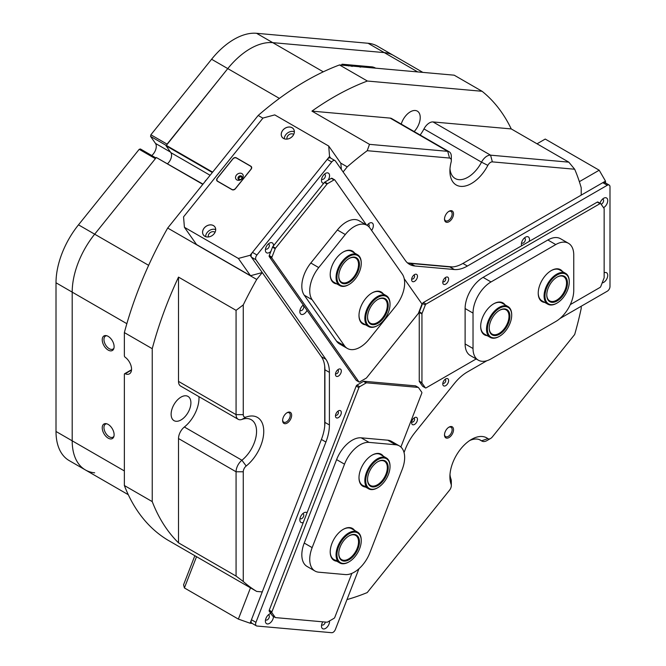 <?xml version="1.0" encoding="UTF-8"?>
<svg xmlns="http://www.w3.org/2000/svg" width="666" height="666" viewBox="0 0 666 666"><rect width="100%" height="100%" fill="white"/><g stroke="black" fill="none" stroke-linecap="round" stroke-linejoin="round"><path stroke-width="1" d="M124.359 470.937L72.194 440.817L72.194 292.133L56.011 282.784A63.595 36.713 -60 0 1 78.488 224.842L139.202 149.317L155.386 158.666L94.68 234.182A63.595 36.713 120 0 0 72.194 292.133L72.194 440.817A63.595 36.713 -60 0 0 85.365 469.93L69.181 460.589A63.595 36.713 -60 0 1 56.011 431.476L72.194 440.817A63.595 36.713 120 0 0 85.365 469.93A63.595 36.713 120 0 0 94.68 472.81M56.011 282.784L56.011 431.476M139.202 149.317L140.426 148.984L155.961 157.95M166.117 145.379L150.549 136.388L155.503 143.431A8.267 4.77 -60 0 1 151.765 155.536M150.549 136.388L150.882 134.782L167.074 144.131L227.78 68.606A63.595 36.713 -60 0 1 250.266 48.668A63.595 36.713 -60 0 1 272.744 42.649A63.595 36.713 120 0 0 227.78 68.606L211.588 59.257L150.882 134.782M211.588 59.257A63.595 36.713 -60 0 1 256.56 33.3L272.744 42.649L384.265 52.606L272.744 42.649L323.285 71.828M417.732 71.928L384.265 52.606A63.595 36.713 -60 0 1 393.573 55.478A63.595 36.713 120 0 0 384.265 52.606L368.073 43.265L256.56 33.3M368.073 43.265A63.595 36.713 -60 0 1 377.389 46.137L422.852 72.386M205.053 181.56A1.274 0.733 -60 0 1 205.286 180.986A1.274 0.733 -60 0 1 206.11 180.245M449.009 427.122L449.009 427.122A6.394 3.688 120 0 0 444.497 434.948A6.394 3.688 120 0 0 449.009 437.554A6.394 3.688 120 0 0 453.529 429.728A6.394 3.688 120 0 0 449.009 427.122M444.505 434.523A5.403 3.122 120 0 0 445.612 436.621A5.403 3.122 120 0 0 448.318 436.347A5.403 3.122 120 0 0 451.848 431.585A5.403 3.122 120 0 0 451.015 427.256A5.403 3.122 120 0 0 448.651 427.347M449.009 211.28L449.009 211.28A6.394 3.688 120 0 0 444.497 219.106A6.394 3.688 120 0 0 449.009 221.72A6.394 3.688 120 0 0 453.529 213.894A6.394 3.688 120 0 0 449.009 211.28M444.505 218.681A5.403 3.122 120 0 0 445.612 220.779A5.403 3.122 120 0 0 448.318 220.513A5.403 3.122 120 0 0 451.848 215.751A5.403 3.122 120 0 0 451.015 211.413A5.403 3.122 120 0 0 448.651 211.505M287.138 412.662L287.138 412.662A6.394 3.688 120 0 0 282.617 420.487A6.394 3.688 120 0 0 287.138 423.101A6.394 3.688 120 0 0 291.65 415.268A6.394 3.688 120 0 0 287.138 412.662M282.634 420.063A5.403 3.122 120 0 0 283.733 422.161A5.403 3.122 120 0 0 286.438 421.894A5.403 3.122 120 0 0 289.968 417.124A5.403 3.122 120 0 0 289.144 412.795A5.403 3.122 120 0 0 286.771 412.887M347.011 599.5L347.227 599.517A273.443 157.875 120 0 0 367.224 592.582L449.525 490.201A5.087 2.939 120 0 0 451.323 485.564A5.087 2.939 120 0 0 451.123 484.307A30.528 17.624 -60 0 1 449.908 476.789A30.528 17.624 -60 0 1 471.495 439.402L471.495 439.402A30.528 17.624 -60 0 1 487.853 438.619A5.087 2.939 120 0 0 490.576 438.486L490.576 438.486A5.087 2.939 120 0 0 492.374 436.896L574.675 334.507A273.443 157.875 120 0 0 581.21 308.433L581.21 306.252M449.991 474.567A25.433 14.685 120 0 0 450.915 478.904A10.173 5.877 -60 0 1 451.323 481.41L451.323 485.564M486.979 440.567L490.576 438.486L486.979 440.567A10.173 5.877 -60 0 1 481.893 441.067A10.173 5.877 -60 0 1 481.526 440.825A25.433 14.685 120 0 0 480.619 440.218A25.433 14.685 120 0 0 469.613 440.584M449.991 168.798A25.433 14.685 120 0 0 455.178 178.505A25.433 14.685 120 0 0 481.526 162.163L423.967 128.929A10.173 5.877 -60 0 1 429.42 122.902A10.173 5.877 -60 0 1 433.017 121.936L490.576 155.17L568.806 162.154L511.247 128.921A273.443 157.875 120 0 0 482.076 91.284L367.391 81.036A273.443 157.875 120 0 0 311.938 111.122L369.497 144.347L447.727 151.34A10.173 5.877 -60 0 1 449.217 151.798A10.173 5.877 -60 0 1 451.323 156.46L451.323 160.614A5.087 2.939 120 0 0 449.525 158.05L367.224 150.699A273.443 157.875 120 0 0 347.227 166.858L343.123 171.961M487.853 165.376L481.526 162.163A10.173 5.877 -60 0 1 486.979 156.127A10.173 5.877 -60 0 1 490.576 155.17L492.374 161.88A5.087 2.939 120 0 0 487.853 165.376A30.528 17.624 -60 0 1 463.986 186.255A30.528 17.624 -60 0 1 449.908 171.012A30.528 17.624 -60 0 1 451.123 162.096A5.087 2.939 120 0 0 451.323 160.614M108.167 336.355A8.4 4.845 -120 0 0 106.052 335.589A8.4 4.845 -120 0 0 102.331 341.084A8.4 4.845 -120 0 0 108.167 350.075A8.4 4.845 -120 0 0 113.719 348.867A8.4 4.845 -120 0 0 108.167 336.355M106.743 335.739A7.501 4.329 -120 0 0 105.511 336.08A7.501 4.329 -120 0 0 104.362 342.099A7.501 4.329 -120 0 0 109.266 348.709A7.501 4.329 -120 0 0 113.02 349.084A7.501 4.329 -120 0 0 113.936 348.185M108.167 424.417A8.4 4.845 -120 0 0 106.052 423.643A8.4 4.845 -120 0 0 102.331 429.145A8.4 4.845 -120 0 0 108.167 438.136A8.4 4.845 -120 0 0 113.719 436.929A8.4 4.845 -120 0 0 108.167 424.417M106.743 423.792A7.501 4.329 -120 0 0 105.511 424.142A7.501 4.329 -120 0 0 104.362 430.161A7.501 4.329 -120 0 0 109.266 436.771A7.501 4.329 -120 0 0 113.02 437.146A7.501 4.329 -120 0 0 113.936 436.247M181.01 397.111A13.994 8.075 -60 0 1 188.012 396.42A13.994 8.075 -60 0 1 190.151 407.625A13.994 8.075 -60 0 1 181.01 419.955A13.994 8.075 -60 0 1 174.017 420.646A13.994 8.075 -60 0 1 171.878 409.44A13.994 8.075 -60 0 1 181.01 397.111M401.223 124.092A13.994 8.075 -60 0 1 410.339 111.821A13.994 8.075 -60 0 1 417.341 111.13A13.994 8.075 -60 0 1 414.169 131.568M236.072 310.339L243.265 304.903L243.265 414.643A5.087 2.939 120 0 0 246.187 417.033A30.528 17.624 -60 0 1 263.753 431.377A30.528 17.624 -60 0 1 246.187 466.009A5.087 2.939 120 0 0 243.265 471.778L243.265 581.51A273.443 157.875 120 0 0 256.718 591.433L167.69 540.026A273.443 157.875 -60 0 1 124.359 485.514L152.239 501.606A273.443 157.875 120 0 0 178.513 542.848L236.072 576.082L236.072 471.778A10.173 5.877 -60 0 1 241.925 460.231A25.433 14.685 120 0 0 255.761 437.953A25.433 14.685 120 0 0 251.29 419.738A25.433 14.685 120 0 0 241.925 419.422A10.173 5.877 -60 0 1 238.178 419.297A10.173 5.877 -60 0 1 236.072 414.643L236.072 310.339L178.513 277.106A273.443 157.875 120 0 0 152.239 348.693L152.239 501.606M131.51 370.071L125.158 373.743A1.274 0.733 -120 0 0 124.617 373.726A1.274 0.733 -120 0 0 124.359 374.309L124.359 485.514M126.848 323.684L72.194 292.133A63.595 36.713 -60 0 1 94.68 234.182L156.319 157.501L202.988 184.132M212.337 172.502L166.034 145.771L170.846 152.622A7.634 4.404 -60 0 1 167.549 163.669M166.034 145.771L227.78 68.606L279.387 98.401M262.904 118.173L258.192 115.451L167.69 228.047A273.443 157.875 -60 0 0 124.359 332.592L124.359 355.736A1.274 0.733 -120 0 0 125.158 357.226A10.173 5.877 -120 0 1 131.144 366.192A10.173 5.877 -120 0 1 129.445 373.834A10.173 5.877 -120 0 1 125.158 373.743M258.192 115.451A273.443 157.875 -60 0 1 339.51 64.943L367.391 81.036M482.076 91.284L454.195 75.183L339.51 64.943M342.815 65.235L342.707 65.176A2.672 0.566 -158.8 0 1 341.858 64.361A2.672 0.566 -158.8 0 1 342.457 64.236L372.053 66.875A2.672 0.566 -158.8 0 1 375.574 68.115L375.682 68.173M347.227 166.858L340.676 163.078M167.69 228.047L256.718 279.445A273.443 157.875 120 0 0 243.265 304.903M330.727 158.133L329.553 156.468L328.713 146.045L274.75 114.893L263.003 118.04L183.558 216.866L184.407 227.289L238.361 258.441L250.108 255.294L262.254 272.56L256.718 279.445M256.718 591.433L262.254 591.924L250.108 623.218L238.361 619.097L184.407 587.945L183.558 584.798L194.847 555.71M537.021 143.806L545.238 139.061L599.2 170.213L605.494 181.11L581.21 195.13L581.21 187.754A273.443 157.875 120 0 0 574.675 169.231L492.374 161.88M166.134 145.296L212.629 172.136M202.814 184.34L156.319 157.501M367.224 150.699L369.497 144.347M124.359 332.592L152.239 348.693M243.265 581.51L236.072 576.082M568.806 162.154L574.675 169.231M243.265 471.778L236.072 471.778L178.513 438.544L178.513 542.848M178.513 438.544A10.173 5.877 -60 0 1 184.365 427.006L241.925 460.231L246.187 466.009M198.951 396.653A25.433 14.685 -60 0 1 184.365 427.006M238.178 419.297L180.619 386.072A10.173 5.877 -60 0 1 178.513 381.41L236.072 414.643L243.265 414.643M178.513 277.106L178.513 381.41M449.525 158.05L447.727 151.34L390.168 118.107L311.938 111.122M390.168 118.107A10.173 5.877 -60 0 1 391.658 118.565L449.217 151.798M423.967 128.929A25.433 14.685 -60 0 1 420.138 135.015M511.247 128.921L433.017 121.936M452.589 266.941L407.842 262.945M324.725 366.342L324.725 426.007M356.801 66.483L356.102 65.734L358.25 66.617M356.318 66.209L356.085 65.784M357.992 66.592L356.185 65.784L356.926 66.5M356.185 65.784L356.41 66.267M355.552 66.375L353.13 65.484L356.227 66.433M352.797 66.134L351.157 65.31L353.063 66.15M350.183 65.892L349.65 65.16L352.197 66.334M349.858 65.726L349.633 65.21M375.574 68.165A3.18 0.674 21.2 0 0 371.753 66.891L342.932 64.319A3.18 0.674 21.2 0 0 342.216 64.469A3.18 0.674 21.2 0 0 342.915 65.243M348.743 65.976L349.15 65.634L347.86 65.01L349.758 65.859M358.666 66.65L358.142 65.917L360.689 67.091M358.35 66.483L358.125 65.967M361.571 66.916L360.997 66.742M360.955 66.858L359.931 66.092L361.838 66.933M363.203 67.058L362.279 66.284L364.968 67.216M364.702 67.191L363.511 66.642L364.194 67.149M363.852 67.116L362.695 66.583L363.311 67.066M365.817 67.291L364.835 66.517L366.575 67.299L365.626 66.583L367.59 67.449M367.316 67.424L366.134 66.883L366.816 67.383M366.475 67.349L365.318 66.816L365.934 67.299M368.44 67.524L367.449 66.75L369.197 67.532L368.248 66.816L370.213 67.682M369.938 67.657L368.756 67.116L369.43 67.616M369.097 67.582L367.94 67.05L368.556 67.541M349.5 65.834L348.967 65.643M349.817 65.842L349.608 65.276M351.973 66.3L351.673 65.884M351.631 66.001L352.156 66.45M351.373 65.859L349.742 65.21L350.133 65.876M349.742 65.21L351.149 66.225M356.268 66.325L356.06 65.851M356.135 65.901L356.385 66.325M358.308 66.6L358.1 66.034M360.456 67.058L360.164 66.642M360.115 66.758L360.639 67.208M359.856 66.617L358.233 65.967L358.624 66.633M358.233 65.967L359.64 66.983M252.139 623.401L250.108 623.218M196.537 556.684L184.407 587.945M238.361 619.097L250.491 587.837M579.362 181.668L599.2 170.213M605.494 181.11L605.494 182.942M242.091 177.672A1.94 1.532 -35.1 0 0 238.911 177.239A1.94 1.532 -35.1 0 0 239.327 179.62M241.8 178.371A1.59 1.257 -35.1 0 0 239.469 177.356A1.59 1.257 -35.1 0 0 240.085 179.579M292.099 127.714A7.026 5.544 -35.1 0 0 282.825 130.195A7.026 5.544 -35.1 0 0 283.491 138.42A7.026 5.544 -35.1 0 0 292.765 135.939A7.026 5.544 -35.1 0 0 292.099 127.714M292.091 127.755A6.993 5.519 -35.1 0 0 283.683 129.337A6.993 5.519 -35.1 0 0 282.084 137.104A6.993 5.519 -35.1 0 0 283.525 138.411A6.993 5.519 -35.1 0 0 291.933 136.821A6.993 5.519 -35.1 0 0 293.531 129.062A6.993 5.519 -35.1 0 0 292.091 127.755M294.347 131.718A6.993 5.519 -35.1 0 0 287.679 132.9A6.993 5.519 -35.1 0 0 284.307 138.778M293.714 134.415A4.196 3.313 -35.1 0 0 293.423 134.216A4.196 3.313 -35.1 0 0 288.778 134.84A4.196 3.313 -35.1 0 0 287.054 139.094M213.436 225.574A7.026 5.544 -35.1 0 0 204.162 228.055A7.026 5.544 -35.1 0 0 204.828 236.28A7.026 5.544 -35.1 0 0 214.102 233.791A7.026 5.544 -35.1 0 0 213.436 225.574M213.428 225.608A6.993 5.519 -35.1 0 0 205.02 227.198A6.993 5.519 -35.1 0 0 203.421 234.965A6.993 5.519 -35.1 0 0 204.862 236.272A6.993 5.519 -35.1 0 0 213.27 234.682A6.993 5.519 -35.1 0 0 214.868 226.915A6.993 5.519 -35.1 0 0 213.428 225.608M215.684 229.579A6.993 5.519 -35.1 0 0 209.016 230.761A6.993 5.519 -35.1 0 0 205.644 236.638M215.051 232.268A4.196 3.313 -35.1 0 0 214.76 232.076A4.196 3.313 -35.1 0 0 210.115 232.692A4.196 3.313 -35.1 0 0 208.391 236.954M184.407 227.289L196.545 244.555L250.508 275.716L238.361 258.441M250.108 255.294L329.553 156.468M328.713 146.045L340.85 163.32L341.35 169.439M232.026 189.668A2.547 2.006 -35.1 0 0 235.381 188.769L251.115 169.197A2.547 2.006 -35.1 0 0 251.398 166.7A2.547 2.006 -35.1 0 0 250.874 166.225L236.305 157.809A2.547 2.006 -35.1 0 0 232.95 158.708L217.216 178.28A2.547 2.006 -35.1 0 0 216.933 180.786A2.547 2.006 -35.1 0 0 217.457 181.26L232.026 189.668M262.254 272.56L250.508 275.716M559.948 318.523L607.292 291.192A3.813 2.206 120 0 0 609.989 286.522L609.989 186.83A3.813 2.206 120 0 0 609.199 185.081A3.813 2.206 120 0 0 607.292 185.265L467.39 266.042A36.88 21.295 -60 0 1 454.354 269.53L414.893 266.009A36.88 21.295 -60 0 1 409.498 264.344A36.88 21.295 -60 0 1 405.353 260.498L335.398 160.981A3.813 2.206 120 0 0 334.973 160.581A3.813 2.206 120 0 0 331.71 161.971L256.943 254.978A3.813 2.206 120 0 0 255.96 259.807L325.907 359.324A36.88 21.295 -60 0 1 329.404 372.369L329.404 424.975A36.88 21.295 -60 0 1 325.907 442.049L255.96 622.335A3.813 2.206 120 0 0 256.385 625.849A3.813 2.206 120 0 0 256.943 626.023L331.71 632.7A3.813 2.206 120 0 0 333.058 632.342A3.813 2.206 120 0 0 335.398 629.428L358.941 568.764M322.819 621.828A5.719 3.305 120 0 0 321.47 626.09A5.719 3.305 120 0 0 325.516 628.429A5.719 3.305 120 0 0 329.537 620.92M321.661 624.566A2.797 1.615 120 0 0 322.044 624.983A2.797 1.615 120 0 0 323.443 624.841A2.797 1.615 120 0 0 325.358 622.061M270.879 613.544A5.719 3.305 120 0 0 269.439 614.069L269.439 614.069A5.719 3.305 120 0 0 265.393 621.078A5.719 3.305 120 0 0 269.439 623.418A5.719 3.305 120 0 0 273.485 616.475M265.584 619.555A2.797 1.615 120 0 0 265.967 619.971A2.797 1.615 120 0 0 267.374 619.838A2.797 1.615 120 0 0 269.197 617.365A2.797 1.615 120 0 0 268.773 615.126A2.797 1.615 120 0 0 268.215 614.993M307.051 512.762A5.719 3.305 120 0 0 303.887 512.828L303.887 512.828A5.719 3.305 120 0 0 299.842 519.838A5.719 3.305 120 0 0 303.288 522.469M300.025 518.315A2.797 1.615 120 0 0 300.416 518.731A2.797 1.615 120 0 0 301.815 518.589A2.797 1.615 120 0 0 303.646 516.125A2.797 1.615 120 0 0 303.213 513.877A2.797 1.615 120 0 0 302.664 513.752M273.476 245.804A5.719 3.305 120 0 0 269.439 243.157L269.439 243.157A5.719 3.305 120 0 0 265.393 250.166A5.719 3.305 120 0 0 269.439 252.506A5.719 3.305 120 0 0 270.879 251.365M265.584 248.651A2.797 1.615 120 0 0 265.967 249.059A2.797 1.615 120 0 0 267.374 248.926A2.797 1.615 120 0 0 269.197 246.462A2.797 1.615 120 0 0 268.773 244.214A2.797 1.615 120 0 0 268.215 244.089M328.072 180.22A5.719 3.305 120 0 0 329.329 174.309A5.719 3.305 120 0 0 325.516 173.401L325.516 173.401A5.719 3.305 120 0 0 321.47 180.411A5.719 3.305 120 0 0 323.726 183.3M321.661 178.888A2.797 1.615 120 0 0 322.044 179.304A2.797 1.615 120 0 0 323.443 179.162A2.797 1.615 120 0 0 325.274 176.698A2.797 1.615 120 0 0 324.841 174.459A2.797 1.615 120 0 0 324.292 174.326M303.288 305.028A5.719 3.305 120 0 0 299.842 311.638A5.719 3.305 120 0 0 303.887 313.977A5.719 3.305 120 0 0 307.051 310.381M300.025 310.115A2.797 1.615 120 0 0 300.416 310.531A2.797 1.615 120 0 0 301.815 310.389A2.797 1.615 120 0 0 303.646 307.925A2.797 1.615 120 0 0 303.213 305.686A2.797 1.615 120 0 0 302.664 305.552M371.603 230.436A5.719 3.305 120 0 0 373.176 224.3A5.719 3.305 120 0 0 369.305 223.243L369.305 223.243A5.719 3.305 120 0 0 367.058 225.333M445.704 277.381L445.704 277.381A4.138 2.389 120 0 0 442.782 282.442A4.138 2.389 120 0 0 445.704 284.124A4.138 2.389 120 0 0 448.626 279.062A4.138 2.389 120 0 0 445.704 277.381L445.704 277.381M442.907 281.393A2.098 1.215 120 0 0 443.215 281.743A2.098 1.215 120 0 0 444.264 281.635A2.098 1.215 120 0 0 445.637 279.787A2.098 1.215 120 0 0 445.313 278.105A2.098 1.215 120 0 0 444.863 278.005M414.552 274.592L414.552 274.592A4.138 2.389 120 0 0 411.63 279.653A4.138 2.389 120 0 0 414.552 281.343A4.138 2.389 120 0 0 417.474 276.282A4.138 2.389 120 0 0 414.552 274.592L414.552 274.592M411.755 278.613A2.098 1.215 120 0 0 412.063 278.954A2.098 1.215 120 0 0 413.111 278.854A2.098 1.215 120 0 0 414.485 277.006A2.098 1.215 120 0 0 414.16 275.324A2.098 1.215 120 0 0 413.703 275.225M414.552 417.674L414.552 417.674A4.138 2.389 120 0 0 411.63 422.735A4.138 2.389 120 0 0 414.552 424.425A4.138 2.389 120 0 0 417.474 419.364A4.138 2.389 120 0 0 414.552 417.674L414.552 417.674M411.755 421.686A2.098 1.215 120 0 0 412.063 422.036A2.098 1.215 120 0 0 413.111 421.928A2.098 1.215 120 0 0 414.485 420.08A2.098 1.215 120 0 0 414.16 418.398A2.098 1.215 120 0 0 413.703 418.306M445.704 378.921L445.704 378.921A4.138 2.389 120 0 0 442.782 383.982A4.138 2.389 120 0 0 445.704 385.664A4.138 2.389 120 0 0 448.626 380.602A4.138 2.389 120 0 0 445.704 378.921L445.704 378.921M442.907 382.933A2.098 1.215 120 0 0 443.215 383.283A2.098 1.215 120 0 0 444.264 383.175A2.098 1.215 120 0 0 445.637 381.327A2.098 1.215 120 0 0 445.313 379.645A2.098 1.215 120 0 0 444.863 379.545M603.546 207.675A5.719 3.305 120 0 0 603.696 207.592A5.719 3.305 120 0 0 607.742 200.583A5.719 3.305 120 0 0 603.696 198.252L603.696 198.252A5.719 3.305 120 0 0 599.983 203.222M601.123 204.229A2.797 1.615 120 0 0 601.631 204.012A2.797 1.615 120 0 0 603.454 201.548A2.797 1.615 120 0 0 603.03 199.3A2.797 1.615 120 0 0 602.472 199.176M602.164 282.9A5.719 3.305 120 0 0 603.696 282.367A5.719 3.305 120 0 0 607.733 275.616A5.719 3.305 120 0 0 604.145 272.785M529.22 241.4A5.719 3.305 120 0 0 525.457 237.188L525.457 237.188A5.719 3.305 120 0 0 521.411 244.197A5.719 3.305 120 0 0 521.686 245.754M521.595 242.674A2.797 1.615 120 0 0 521.986 243.09A2.797 1.615 120 0 0 523.384 242.957A2.797 1.615 120 0 0 525.216 240.484A2.797 1.615 120 0 0 524.783 238.245A2.797 1.615 120 0 0 524.234 238.112M338.395 369.33L338.395 369.33A4.138 2.389 120 0 0 335.473 374.392A4.138 2.389 120 0 0 338.395 376.082A4.138 2.389 120 0 0 341.317 371.02A4.138 2.389 120 0 0 338.395 369.33L338.395 369.33M335.597 373.351A2.098 1.215 120 0 0 335.905 373.693A2.098 1.215 120 0 0 336.954 373.593A2.098 1.215 120 0 0 338.328 371.745A2.098 1.215 120 0 0 338.003 370.063A2.098 1.215 120 0 0 337.554 369.963M338.395 410.872L338.395 410.872A4.138 2.389 120 0 0 335.473 415.934A4.138 2.389 120 0 0 338.395 417.624A4.138 2.389 120 0 0 341.317 412.554A4.138 2.389 120 0 0 338.395 410.872L338.395 410.872M335.597 414.885A2.098 1.215 120 0 0 335.905 415.234A2.098 1.215 120 0 0 336.954 415.126A2.098 1.215 120 0 0 338.328 413.278A2.098 1.215 120 0 0 338.003 411.596A2.098 1.215 120 0 0 337.554 411.505M404.029 452.539L405.353 449.142A36.88 21.295 -60 0 1 414.893 432.609L454.354 383.524A36.88 21.295 -60 0 1 467.39 371.961L486.821 360.747M256.385 625.849L251.89 623.251A3.813 2.206 -60 0 1 251.457 619.738L321.412 439.452A36.88 21.295 120 0 0 324.908 422.377L329.404 424.975M329.404 372.369L324.908 369.772L324.908 422.377M324.908 369.772A36.88 21.295 120 0 0 321.412 356.726L251.457 257.209A3.813 2.206 -60 0 1 252.447 252.389L327.214 159.374A3.813 2.206 -60 0 1 330.478 157.984L334.973 160.581M407.384 262.804A36.88 21.295 120 0 0 410.398 263.411L414.893 266.009M454.354 269.53L449.858 266.941L410.398 263.411M449.858 266.941A36.88 21.295 120 0 0 462.895 263.445L602.797 182.675A3.813 2.206 -60 0 1 604.703 182.484L609.199 185.081M368.964 226.856A2.797 1.615 120 0 0 368.639 224.3A2.797 1.615 120 0 0 368.082 224.167M356.343 380.428A1.274 0.733 -60 0 1 356.202 380.303L269.255 256.601A1.274 0.733 -60 0 1 269.255 255.561L272.502 247.178A1.274 0.733 -60 0 1 272.835 246.603L324.367 182.501A1.274 0.733 -60 0 1 324.817 182.101L331.327 178.346A1.274 0.733 -60 0 1 331.959 178.28A1.274 0.733 -60 0 1 332.101 178.413A1.274 0.733 -60 0 0 331.959 178.28L334.657 179.837A1.274 0.733 120 0 0 334.024 179.903L327.514 183.658A1.274 0.733 120 0 0 327.064 184.057L324.367 182.501A1.274 0.733 -60 0 1 324.817 182.101L331.327 178.346A1.274 0.733 -60 0 1 331.959 178.28L334.657 179.837A1.274 0.733 120 0 0 334.024 179.903L327.514 183.658A1.274 0.733 120 0 0 327.064 184.057L324.367 182.501L272.835 246.603L275.533 248.16L327.064 184.057L275.533 248.16A1.274 0.733 120 0 0 275.208 248.734L271.953 257.118A1.274 0.733 120 0 0 271.953 258.158L269.255 256.601A1.274 0.733 -60 0 1 269.255 255.561L272.502 247.178A1.274 0.733 -60 0 1 272.835 246.603L275.533 248.16A1.274 0.733 120 0 0 275.208 248.734L271.953 257.118A1.274 0.733 120 0 0 271.953 258.158L269.255 256.601L356.202 380.303L358.899 381.859L271.953 258.158L358.899 381.859A1.274 0.733 120 0 0 359.041 381.993A1.274 0.733 120 0 0 359.673 381.926L366.183 378.171A1.274 0.733 120 0 0 366.633 377.772L418.165 313.661A1.274 0.733 120 0 0 418.498 313.095L421.753 304.703A1.274 0.733 120 0 0 421.753 303.671L404.212 278.713L421.753 303.671A1.274 0.733 120 0 1 421.753 304.703L418.498 313.095A1.274 0.733 120 0 1 418.165 313.661L366.633 377.772A1.274 0.733 120 0 1 366.183 378.171L359.673 381.926A1.274 0.733 120 0 1 359.041 381.993A1.274 0.733 120 0 1 358.899 381.859L356.202 380.303A1.274 0.733 -60 0 0 356.343 380.428L359.041 381.993L356.343 380.428M334.798 179.97L366.442 224.983L334.798 179.97A1.274 0.733 120 0 0 334.657 179.837A1.274 0.733 120 0 1 334.798 179.97M422.952 386.422A1.274 0.733 -60 0 1 422.76 386.363A1.274 0.733 -60 0 1 422.619 386.23L419.364 381.601A1.274 0.733 -60 0 1 419.247 381.152L419.247 312.446A1.274 0.733 -60 0 1 419.364 311.855L422.619 303.471A1.274 0.733 -60 0 1 423.401 302.497L597.294 202.098A1.274 0.733 -60 0 1 597.926 202.039A1.274 0.733 -60 0 1 598.076 202.173M423.401 302.497L426.098 304.054A1.274 0.733 120 0 0 425.316 305.028L422.061 313.411A1.274 0.733 120 0 0 421.944 314.002L419.247 312.446M419.247 381.152L421.944 382.709L421.944 314.002M421.944 382.709A1.274 0.733 120 0 0 422.061 383.158L425.316 387.787A1.274 0.733 120 0 0 425.457 387.92A1.274 0.733 120 0 0 426.098 387.862L476.19 358.941M426.098 304.054L599.991 203.654A1.274 0.733 120 0 1 600.632 203.596A1.274 0.733 120 0 1 600.774 203.729L604.029 208.358A1.274 0.733 120 0 1 604.145 208.808L604.145 277.514A1.274 0.733 120 0 1 604.029 278.105L600.774 286.497A1.274 0.733 120 0 1 599.991 287.462L570.287 304.612M272.835 616.05A1.274 0.733 -60 0 1 272.652 615.992A1.274 0.733 -60 0 1 272.502 615.859L269.255 611.23A1.274 0.733 -60 0 1 269.255 610.189L356.202 386.097A1.274 0.733 -60 0 1 356.976 385.123L363.486 381.368A1.274 0.733 -60 0 1 363.936 381.252L415.467 385.855A1.274 0.733 -60 0 1 415.651 385.905A1.274 0.733 -60 0 1 415.8 386.039M400.89 447.028L421.753 393.265A1.274 0.733 120 0 0 421.753 392.232L418.498 387.595A1.274 0.733 120 0 0 418.356 387.47A1.274 0.733 120 0 0 418.165 387.412L415.467 385.855M363.936 381.252L366.633 382.808L418.165 387.412M366.633 382.808A1.274 0.733 120 0 0 366.183 382.925L359.673 386.688A1.274 0.733 120 0 0 358.899 387.654L356.202 386.097M269.255 610.189L271.953 611.746L358.899 387.654M271.953 611.746A1.274 0.733 120 0 0 271.953 612.787L275.208 617.415A1.274 0.733 120 0 0 275.349 617.548A1.274 0.733 120 0 0 275.533 617.607L327.064 622.211A1.274 0.733 120 0 0 327.514 622.086L334.024 618.331A1.274 0.733 120 0 0 334.798 617.365L351.873 573.359M336.746 561.213A18.44 10.648 -60 0 1 336.73 561.213A18.44 10.648 -60 0 1 330.211 551.931A18.44 10.648 -60 0 1 343.248 529.345A18.44 10.648 -60 0 1 349.775 527.605A18.44 10.648 -60 0 1 354.553 530.369M348.876 561.929A17.807 10.281 -60 0 1 348.651 562.062A17.807 10.281 -60 0 1 339.743 562.945A17.807 10.281 -60 0 1 336.222 557.042A17.807 10.281 -60 0 1 342.907 537.903A17.807 10.281 -60 0 1 357.55 532.101L351.706 528.729A17.807 10.281 120 0 0 349.101 527.922A17.807 10.281 120 0 0 343.023 529.478M330.211 551.673A17.807 10.281 120 0 0 333.899 559.565A17.807 10.281 120 0 0 336.505 560.372M365.526 487.037A18.44 10.648 -60 0 1 365.509 487.037A18.44 10.648 -60 0 1 358.991 477.763A18.44 10.648 -60 0 1 372.028 455.178A18.44 10.648 -60 0 1 378.554 453.429A18.44 10.648 -60 0 1 383.333 456.202M377.655 487.753A17.807 10.281 -60 0 1 377.431 487.887A17.807 10.281 -60 0 1 370.013 489.385A17.807 10.281 -60 0 1 368.523 488.769A17.807 10.281 -60 0 1 367.857 469.43A17.807 10.281 -60 0 1 384.84 457.317A17.807 10.281 -60 0 1 386.33 457.925L380.486 454.553A17.807 10.281 120 0 0 377.88 453.746A17.807 10.281 120 0 0 371.803 455.311M358.991 477.497A17.807 10.281 120 0 0 362.679 485.397A17.807 10.281 120 0 0 365.284 486.197M315.01 571.045L307.093 566.475A25.433 14.685 -60 0 1 304.237 543.056L312.146 547.627A25.433 14.685 120 0 0 315.01 571.045A25.433 14.685 120 0 0 318.731 572.194L345.288 574.567A25.433 14.685 120 0 0 369.863 552.78L402.239 469.339A25.433 14.685 120 0 0 399.375 445.912A25.433 14.685 120 0 0 395.654 444.763L369.097 442.39A25.433 14.685 120 0 0 344.522 464.177L312.146 547.627M344.522 464.177L336.613 459.607L304.237 543.056M336.613 459.607A25.433 14.685 -60 0 1 361.18 437.82L369.097 442.39M395.654 444.763L387.737 440.193L361.18 437.82M387.737 440.193A25.433 14.685 -60 0 1 391.466 441.342L399.375 445.912M544.763 302.439A18.44 10.648 -60 0 1 538.228 293.165A18.44 10.648 -60 0 1 551.265 270.579A18.44 10.648 -60 0 1 562.57 271.603M538.228 292.898A17.807 10.281 120 0 0 541.916 300.791L547.76 304.171A17.807 10.281 -60 0 1 545.704 287.92A17.807 10.281 -60 0 1 559.706 272.885A17.807 10.281 -60 0 1 565.567 273.326A17.807 10.281 -60 0 1 569.255 281.477A17.807 10.281 -60 0 1 569.247 281.743M487.204 335.672A18.44 10.648 -60 0 1 480.669 326.39A18.44 10.648 -60 0 1 493.706 303.804A18.44 10.648 -60 0 1 505.011 304.828M480.669 326.132A17.807 10.281 120 0 0 484.357 334.024L490.201 337.396A17.807 10.281 -60 0 1 494.863 310.739A17.807 10.281 -60 0 1 508.008 306.56A17.807 10.281 -60 0 1 511.696 314.71A17.807 10.281 -60 0 1 511.696 314.976M508.008 306.56L502.164 303.188A17.807 10.281 120 0 0 493.481 303.937M565.567 273.326L559.723 269.955A17.807 10.281 120 0 0 551.04 270.712M555.76 244.564L547.852 239.993L483.1 277.381L491.008 281.951A25.433 14.685 120 0 0 473.027 313.103L473.027 348.509A25.433 14.685 120 0 0 478.296 360.156A25.433 14.685 120 0 0 491.008 358.899L555.76 321.512A25.433 14.685 120 0 0 573.751 290.359L573.751 254.945A25.433 14.685 120 0 0 568.481 243.306A25.433 14.685 120 0 0 555.76 244.564L491.008 281.951M547.852 239.993A25.433 14.685 -60 0 1 560.564 238.736L568.481 243.306M478.296 360.156L470.379 355.586A25.433 14.685 -60 0 1 465.109 343.939L473.027 348.509M473.027 313.103L465.109 308.533L465.109 343.939M465.109 308.533A25.433 14.685 -60 0 1 483.1 277.381M336.746 283.858A18.44 10.648 -60 0 1 330.211 274.583A18.44 10.648 -60 0 1 336.73 257.775A18.44 10.648 -60 0 1 343.248 251.998A18.44 10.648 -60 0 1 354.553 253.022M348.876 284.573A17.807 10.281 -60 0 1 348.651 284.707A17.807 10.281 -60 0 1 341.458 286.255A17.807 10.281 -60 0 1 339.743 285.589A17.807 10.281 -60 0 1 338.994 266.417A17.807 10.281 -60 0 1 355.835 254.079A17.807 10.281 -60 0 1 357.55 254.745L351.706 251.373A17.807 10.281 120 0 0 343.023 252.131M365.526 324.8A18.44 10.648 -60 0 1 358.991 315.526A18.44 10.648 -60 0 1 365.509 298.718A18.44 10.648 -60 0 1 372.028 292.94A18.44 10.648 -60 0 1 383.333 293.964M377.655 325.516A17.807 10.281 -60 0 1 377.431 325.649A17.807 10.281 -60 0 1 368.523 326.531A17.807 10.281 -60 0 1 365.567 313.07A17.807 10.281 -60 0 1 376.165 297.369A17.807 10.281 -60 0 1 386.33 295.687L380.486 292.316A17.807 10.281 120 0 0 371.803 293.073M358.991 315.259A17.807 10.281 120 0 0 362.679 323.16L368.523 326.531M330.211 274.317A17.807 10.281 120 0 0 333.899 282.218L339.743 285.589M312.146 299.75L304.237 295.18L336.613 341.242L344.522 345.812A25.433 14.685 120 0 0 347.386 348.46A25.433 14.685 120 0 0 369.097 339.227L395.654 306.185A25.433 14.685 120 0 0 402.239 274.017L369.863 227.955A25.433 14.685 120 0 0 366.999 225.308A25.433 14.685 120 0 0 345.288 234.54L318.731 267.582A25.433 14.685 120 0 0 312.146 299.75L344.522 345.812M304.237 295.18A25.433 14.685 -60 0 1 310.814 263.012L318.731 267.582M345.288 234.54L337.379 229.97L310.814 263.012M337.379 229.97A25.433 14.685 -60 0 1 359.091 220.737L366.999 225.308M347.386 348.46L339.469 343.897A25.433 14.685 -60 0 1 336.613 341.242M241.908 173.601A4.138 3.263 -35.1 0 0 236.455 175.066A4.138 3.263 -35.1 0 0 236.846 179.903A4.138 3.263 -35.1 0 0 242.299 178.438A4.138 3.263 -35.1 0 0 241.908 173.601M241.417 176.015A2.223 1.757 -35.1 0 0 238.744 176.523A2.223 1.757 -35.1 0 0 238.237 178.988A2.223 1.757 -35.1 0 0 238.694 179.404A2.223 1.757 -35.1 0 0 241.367 178.904A2.223 1.757 -35.1 0 0 241.875 176.432A2.223 1.757 -35.1 0 0 241.417 176.015M241.974 176.598A2.223 1.757 -35.1 0 0 241.641 176.332A2.223 1.757 -35.1 0 0 239.061 176.756A2.223 1.757 -35.1 0 0 238.361 179.146M250.524 166.159L236.497 158.067A2.797 2.206 -35.1 0 0 232.8 159.049L217.541 178.038A2.797 2.206 -35.1 0 0 217.224 180.794A2.797 2.206 -35.1 0 0 217.807 181.319L231.835 189.419A2.797 2.206 -35.1 0 0 235.523 188.428L250.791 169.439A2.797 2.206 -35.1 0 0 251.099 166.683A2.797 2.206 -35.1 0 0 250.524 166.159M376.665 298.127A17.166 9.915 120 0 0 365.751 319.072A17.166 9.915 120 0 0 377.88 325.391A17.166 9.915 120 0 0 379.096 324.617A17.166 9.915 120 0 0 390.018 304.362A17.166 9.915 120 0 0 376.665 298.127M376.839 300.083A14.627 8.442 -60 0 1 377.88 299.425A14.627 8.442 -60 0 1 388.203 304.812A14.627 8.442 -60 0 1 378.912 322.652A14.627 8.442 -60 0 1 367.532 317.341A14.627 8.442 -60 0 1 376.839 300.083M367.54 317.074A13.994 8.075 120 0 0 370.429 323.226A13.994 8.075 120 0 0 378.413 321.903A13.994 8.075 120 0 0 386.746 309.565A13.994 8.075 120 0 0 384.424 298.992A13.994 8.075 120 0 0 377.647 299.558M386.33 295.687A17.807 10.281 -60 0 1 390.018 303.838A17.807 10.281 -60 0 1 390.018 304.104M559.615 275.974A14.627 8.442 -60 0 1 567.149 286.105A14.627 8.442 -60 0 1 554.612 302.039A14.627 8.442 -60 0 1 546.769 294.98A14.627 8.442 -60 0 1 557.109 277.064A14.627 8.442 -60 0 1 559.615 275.974M546.769 294.713A13.994 8.075 120 0 0 549.666 300.865A13.994 8.075 120 0 0 554.27 301.215A13.994 8.075 120 0 0 565.268 289.402A13.994 8.075 120 0 0 563.661 276.631A13.994 8.075 120 0 0 559.057 276.282A13.994 8.075 120 0 0 556.884 277.198M560.048 273.709A17.166 9.915 120 0 0 545.329 292.416A17.166 9.915 120 0 0 554.17 304.304A17.166 9.915 120 0 0 557.109 303.03A17.166 9.915 120 0 0 569.255 282.001A17.166 9.915 120 0 0 560.048 273.709M556.893 303.155A17.807 10.281 -60 0 1 556.659 303.288A17.807 10.281 -60 0 1 553.613 304.612A17.807 10.281 -60 0 1 547.76 304.171M496.07 313.003A14.627 8.442 -60 0 1 499.558 310.298A14.627 8.442 -60 0 1 509.748 314.319A14.627 8.442 -60 0 1 503.038 331.477A14.627 8.442 -60 0 1 489.21 328.213A14.627 8.442 -60 0 1 496.07 313.003M489.219 327.947A13.994 8.075 120 0 0 492.107 334.099A13.994 8.075 120 0 0 502.439 330.811A13.994 8.075 120 0 0 506.102 309.865A13.994 8.075 120 0 0 499.325 310.431M495.462 311.397A17.166 9.915 120 0 0 487.595 331.543A17.166 9.915 120 0 0 499.558 336.255A17.166 9.915 120 0 0 503.646 333.075A17.166 9.915 120 0 0 511.696 315.226A17.166 9.915 120 0 0 495.462 311.397M499.333 336.388A17.807 10.281 -60 0 1 499.109 336.521A17.807 10.281 -60 0 1 490.201 337.396M356.027 254.92A17.166 9.915 120 0 0 339.127 268.182A17.166 9.915 120 0 0 342.166 285.939A17.166 9.915 120 0 0 349.101 284.449A17.166 9.915 120 0 0 361.238 263.42A17.166 9.915 120 0 0 356.027 254.92M355.003 257.218A14.627 8.442 -60 0 1 357.592 272.344A14.627 8.442 -60 0 1 343.198 283.641A14.627 8.442 -60 0 1 338.753 276.398A14.627 8.442 -60 0 1 349.101 258.483A14.627 8.442 -60 0 1 355.003 257.218M338.761 276.132A13.994 8.075 120 0 0 341.65 282.284A13.994 8.075 120 0 0 342.998 282.809A13.994 8.075 120 0 0 356.235 273.118A13.994 8.075 120 0 0 355.644 258.05A13.994 8.075 120 0 0 354.295 257.526A13.994 8.075 120 0 0 348.867 258.616M357.55 254.745A17.807 10.281 -60 0 1 361.238 262.904A17.807 10.281 -60 0 1 361.238 263.162M359.307 539.96A14.627 8.442 -60 0 1 350.766 558.599A14.627 8.442 -60 0 1 338.894 555.602A14.627 8.442 -60 0 1 338.753 553.754A14.627 8.442 -60 0 1 349.101 535.839A14.627 8.442 -60 0 1 359.307 539.96M338.761 553.488A13.994 8.075 120 0 0 338.886 555.003A13.994 8.075 120 0 0 341.65 559.64A13.994 8.075 120 0 0 353.163 555.078A13.994 8.075 120 0 0 358.408 540.043A13.994 8.075 120 0 0 355.644 535.406A13.994 8.075 120 0 0 348.867 535.972M361.08 538.603A17.166 9.915 120 0 0 347.136 535.081A17.166 9.915 120 0 0 337.113 556.959A17.166 9.915 120 0 0 349.101 561.796A17.166 9.915 120 0 0 361.238 540.775A17.166 9.915 120 0 0 361.08 538.603M357.55 532.101A17.807 10.281 -60 0 1 361.072 538.003A17.807 10.281 -60 0 1 361.238 540.251A17.807 10.281 -60 0 1 361.238 540.517M383.966 460.439A14.627 8.442 -60 0 1 386.238 475.807A14.627 8.442 -60 0 1 371.786 486.779A14.627 8.442 -60 0 1 367.532 479.578A14.627 8.442 -60 0 1 377.88 461.663A14.627 8.442 -60 0 1 383.966 460.439M367.54 479.312A13.994 8.075 120 0 0 370.429 485.464A13.994 8.075 120 0 0 371.603 485.947A13.994 8.075 120 0 0 384.948 476.431A13.994 8.075 120 0 0 384.424 461.23A13.994 8.075 120 0 0 383.25 460.755A13.994 8.075 120 0 0 377.647 461.804M385.023 458.15A17.166 9.915 120 0 0 368.065 471.02A17.166 9.915 120 0 0 370.729 489.069A17.166 9.915 120 0 0 377.88 487.629A17.166 9.915 120 0 0 390.018 466.6A17.166 9.915 120 0 0 385.023 458.15M386.33 457.925A17.807 10.281 -60 0 1 390.018 466.083A17.807 10.281 -60 0 1 390.018 466.342M78.488 224.842L148.635 265.334M170.463 152.064L155.503 143.431M450.915 478.904L451.123 484.307M479.637 439.735L481.526 440.825L487.853 438.619M246.187 417.033L241.925 419.422M210.098 175.283L170.846 152.622M251.665 167.349L250.874 166.225M607.292 185.265L602.797 182.675M462.895 263.445L467.39 266.042M255.96 259.807L251.457 257.209M321.412 356.726L325.907 359.324M252.447 252.389L256.943 254.978M331.71 161.971L327.214 159.374M251.457 619.738L255.96 622.335M325.907 442.049L321.412 439.452M334.024 179.903L331.327 178.346L334.024 179.903M324.817 182.101L327.514 183.658L324.817 182.101M275.208 248.734L272.502 247.178L275.208 248.734M269.255 255.561L271.953 257.118L269.255 255.561M599.991 203.654L597.294 202.098M422.619 386.23L425.316 387.787M422.061 383.158L419.364 381.601M419.364 311.855L422.061 313.411M425.316 305.028L422.619 303.471M356.976 385.123L359.673 386.688M366.183 382.925L363.486 381.368M271.953 612.787L269.255 611.23M272.502 615.859L275.208 617.415M479.453 439.66L481.893 441.067M85.365 469.93L128.297 494.713M131.535 369.738L124.617 373.726M425.457 387.92L422.76 386.363M600.632 203.596L597.926 202.039M418.356 387.47L415.651 385.905M275.349 617.548L272.652 615.992M217.224 180.794L217.624 181.352M251.099 166.683L251.69 167.524M377.88 325.391L377.431 325.649M390.018 304.362L390.018 303.838M569.255 282.001L569.255 281.477M557.109 303.03L556.659 303.288M499.558 336.255L499.109 336.521M511.696 315.226L511.696 314.71M361.238 263.42L361.238 262.904M349.101 284.449L348.651 284.707M339.743 562.945L333.899 559.565M361.238 540.775L361.238 540.251M349.101 561.796L348.651 562.062M368.523 488.769L362.679 485.397M390.018 466.6L390.018 466.083M377.88 487.629L377.431 487.887"/></g></svg>

